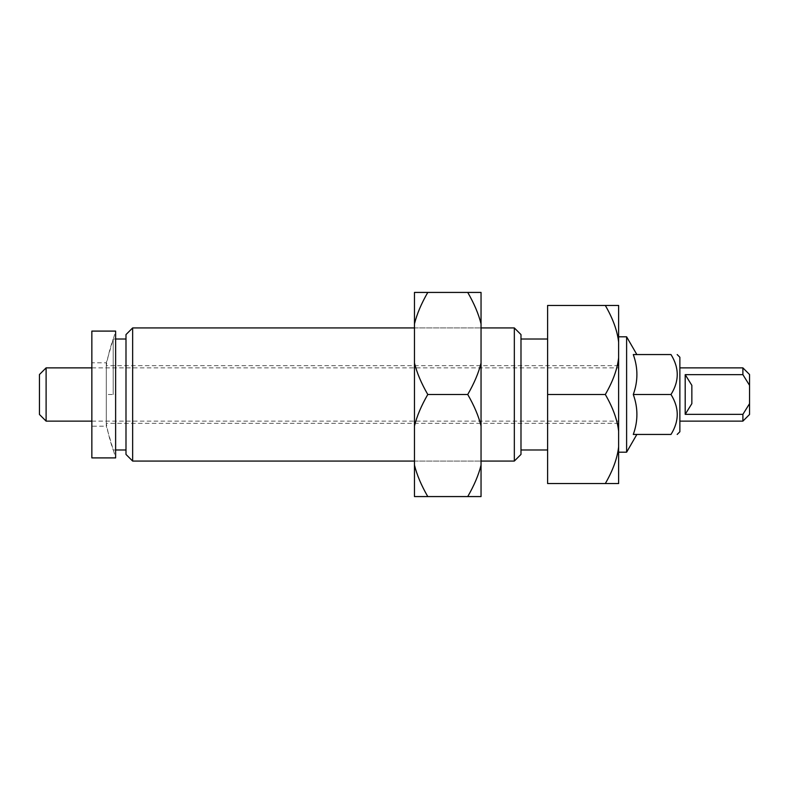 <?xml version="1.0" encoding="UTF-8"?>
<svg xmlns="http://www.w3.org/2000/svg" width="789" height="789" viewBox="0 0 789 789"><rect width="100%" height="100%" fill="white"/><g stroke="black" fill="none" stroke-linecap="round" stroke-linejoin="round"><path stroke-width="0.59" stroke-dasharray="3.94 2.96" d="M91.849 362.792L91.849 394.5L91.849 362.792L106.288 362.792L115.628 331.094L115.628 457.906L106.288 426.208L106.288 362.792L106.288 426.208L91.849 426.208L91.849 394.5L91.849 457.906M91.849 331.094L91.849 426.208M626.614 336.804L626.614 452.196M618.625 394.5L618.625 357.831C617.333 369.203 612.895 381.422 605.311 394.5C612.895 407.578 617.333 419.797 618.625 431.169L618.625 394.5M633.291 434.443C638.104 421.129 638.104 407.814 633.291 394.5C638.104 381.186 638.104 367.871 633.291 354.557C638.104 354.557 638.104 354.557 633.291 354.557C638.104 354.557 638.104 354.557 633.291 354.557L670.995 354.557C679.319 367.871 679.319 381.186 670.995 394.5C679.319 407.814 679.319 421.129 670.995 434.443L633.291 434.443C638.104 434.443 638.104 434.443 633.291 434.443C638.104 434.443 638.104 434.443 633.291 434.443M679.871 431.751L679.871 357.249M679.871 394.5L679.871 367.871L679.871 394.5M633.291 394.5L670.995 394.5M742.893 421.129L742.893 414.343L685.197 414.343L685.197 374.657L742.893 374.657L742.893 367.871M685.197 414.343L691.854 403.652L691.854 385.348L691.854 403.652L691.854 385.348L685.197 374.657M46.107 367.871L46.107 421.129M39.45 414.472L39.45 374.528M742.893 374.657L749.55 385.348L749.55 403.652L742.893 414.343M749.55 403.652L749.55 414.472M749.55 374.528L749.55 385.348M520.987 454.415L520.987 334.585M605.311 483.549L618.625 483.549L618.625 446.88C617.333 458.241 612.895 470.461 605.311 483.549L547.615 483.549L547.615 339.023L547.615 394.5L605.311 394.5M514.329 461.072L514.329 327.928M132.651 461.072L132.651 327.928M106.288 394.5L106.288 423.348L106.288 365.652L106.288 394.5L115.628 394.5M113.192 394.5L113.192 339.023L113.192 394.5M125.993 454.415L125.993 334.585M125.993 394.5L125.993 449.977L125.993 394.5M618.625 305.451L605.311 305.451C612.895 318.539 617.333 330.759 618.625 342.12L618.625 305.451M547.615 394.5L547.615 305.451L605.311 305.451M618.625 342.12L618.625 357.831M520.987 394.5L520.987 449.977L520.987 394.5M618.625 431.169L618.625 446.88M414.472 394.5L414.472 425.942C416.917 416.099 421.356 405.615 427.786 394.5C421.356 383.385 416.917 372.901 414.472 363.058L414.472 394.5M481.043 394.5L481.043 363.058C478.598 372.901 474.159 383.385 467.729 394.5C474.159 405.615 478.598 416.099 481.043 425.942L481.043 394.5M481.043 292.423L467.729 292.423C474.159 303.538 478.598 314.022 481.043 323.865L481.043 292.423M467.729 496.577L481.043 496.577L481.043 465.135C478.598 474.978 474.159 485.462 467.729 496.577L427.786 496.577C421.356 485.462 416.917 474.978 414.472 465.135L414.472 496.577L427.786 496.577M427.786 292.423L414.472 292.423L414.472 323.865C416.917 314.022 421.356 303.538 427.786 292.423L467.729 292.423M414.472 363.058L414.472 323.865M414.472 465.135L414.472 425.942M481.043 323.865L481.043 363.058M427.786 394.5L467.729 394.5M481.043 425.942L481.043 465.135M91.849 421.129L618.625 421.129M91.849 367.871L618.625 367.871M414.472 327.928L481.043 327.928L414.472 327.928M618.625 423.348L106.288 423.348A168.649 168.649 0 0 0 113.192 449.977L115.628 449.977M618.625 365.652L106.288 365.652A168.649 168.649 0 0 1 113.192 339.023L115.628 339.023M414.472 461.072L481.043 461.072L414.472 461.072"/><path stroke-width="1.18" d="M115.628 457.906L115.628 331.094L91.849 331.094L91.849 457.906L115.628 457.906M636.861 434.443L626.614 452.196L626.614 336.804L618.625 336.804M633.291 394.5C638.104 407.814 638.104 421.129 633.291 434.443L670.995 434.443C679.319 421.129 679.319 407.814 670.995 394.5C679.319 381.186 679.319 367.871 670.995 354.557C679.319 354.557 679.319 354.557 670.995 354.557C679.319 354.557 679.319 354.557 670.995 354.557L633.291 354.557C638.104 367.871 638.104 381.186 633.291 394.5L670.995 394.5M677.179 354.557L679.871 357.249L679.871 431.751L677.179 434.443M670.995 434.443C679.319 434.443 679.319 434.443 670.995 434.443C679.319 434.443 679.319 434.443 670.995 434.443M679.871 367.871L742.893 367.871L742.893 374.657L685.197 374.657L685.197 414.343L742.893 414.343L742.893 421.129L679.871 421.129M685.197 374.657L691.854 385.348L691.854 403.652L685.197 414.343M46.107 367.871L39.45 374.528L39.45 414.472L46.107 421.129L46.107 367.871L91.849 367.871M742.893 421.129L749.55 414.472L749.55 385.348L742.893 374.657M742.893 414.343L749.55 403.652M749.55 385.348L749.55 374.528L742.893 367.871M514.329 461.072L520.987 454.415L520.987 334.585L514.329 327.928L514.329 461.072L481.043 461.072M618.625 357.831L618.625 431.169C617.333 419.797 612.895 407.578 605.311 394.5C612.895 381.422 617.333 369.203 618.625 357.831L618.625 342.12C617.333 330.759 612.895 318.539 605.311 305.451L618.625 305.451L618.625 342.12M132.651 461.072L125.993 454.415L125.993 334.585L132.651 327.928L132.651 461.072L414.472 461.072M605.311 483.549C612.895 470.461 617.333 458.241 618.625 446.88L618.625 483.549L547.615 483.549L547.615 394.5L605.311 394.5M547.615 394.5L547.615 305.451L605.311 305.451M618.625 446.88L618.625 431.169M414.472 425.942L414.472 363.058C416.917 372.901 421.356 383.385 427.786 394.5C421.356 405.615 416.917 416.099 414.472 425.942L414.472 465.135C416.917 474.978 421.356 485.462 427.786 496.577L414.472 496.577L414.472 465.135M481.043 363.058L481.043 425.942C478.598 416.099 474.159 405.615 467.729 394.5C474.159 383.385 478.598 372.901 481.043 363.058L481.043 323.865C478.598 314.022 474.159 303.538 467.729 292.423L481.043 292.423L481.043 323.865M467.729 496.577C474.159 485.462 478.598 474.978 481.043 465.135L481.043 496.577L427.786 496.577M427.786 292.423C421.356 303.538 416.917 314.022 414.472 323.865L414.472 292.423L467.729 292.423M414.472 323.865L414.472 363.058M427.786 394.5L467.729 394.5M481.043 465.135L481.043 425.942M626.614 452.196L618.625 452.196M636.861 354.557L626.614 336.804M46.107 421.129L91.849 421.129M520.987 339.023L547.615 339.023M132.651 327.928L414.472 327.928M481.043 327.928L514.329 327.928M115.628 339.023L125.993 339.023M115.628 449.977L125.993 449.977M520.987 449.977L547.615 449.977"/></g></svg>
